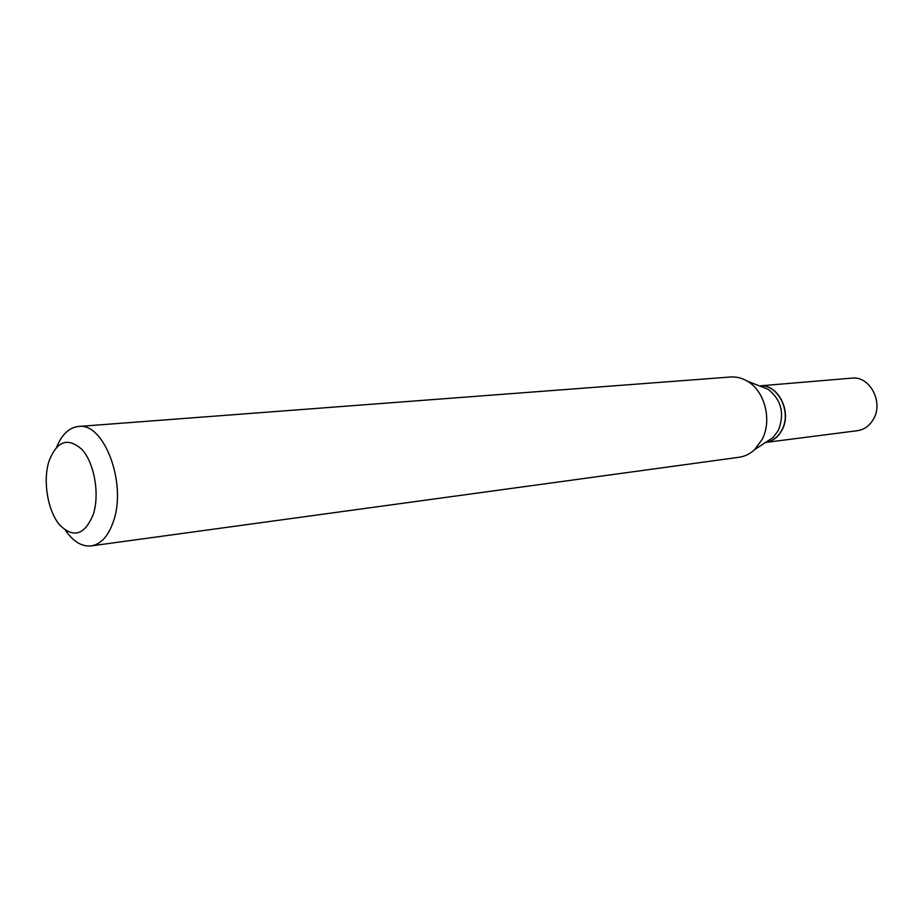 <?xml version="1.0" encoding="UTF-8"?>
<svg xmlns="http://www.w3.org/2000/svg" width="923" height="923" viewBox="0 0 923 923"><rect width="100%" height="100%" fill="white"/><g stroke="black" fill="none" stroke-linecap="round" stroke-linejoin="round"><path stroke-width="1.38" d="M765.502 442.475L857.363 430.695C864.366 429.633 869.789 425.665 873.631 418.823C883.657 401.678 869.501 375.661 851.779 378.13L759.491 385.906C777.697 383.391 792.349 411.439 782.116 429.806C778.204 437.121 772.666 441.344 765.502 442.475C772.586 441.298 778.066 437.075 781.931 429.83C792.119 411.543 777.639 383.587 759.491 385.918M766.898 441.563L773.139 437.444L778.458 430.245C784.781 413.319 781.308 399.647 768.017 389.229L761.048 386.518M93.419 514.019C99.776 493.793 94.342 463.127 82.055 449.57C67.656 436.787 56.522 440.975 48.677 462.146C42.85 482.048 47.881 511.065 59.637 524.956C73.632 538.617 84.893 534.971 93.419 514.019M65.487 530.344C73.275 541.639 81.835 546.82 91.192 545.908C101.103 544.212 108.568 535.871 113.598 520.884C126.936 482.844 103.791 422.088 78.501 426.472C69.167 427.557 61.876 434.421 56.649 447.09M91.192 545.908L739.069 457.266C744.849 456.447 750.053 453.897 754.656 449.616L762.133 439.44C772.309 420.334 764.821 391.04 747.388 381.211C741.988 378.003 736.369 376.596 730.543 376.999L78.501 426.472M768.017 389.229L747.388 381.211M773.139 437.444L754.656 449.616"/></g></svg>
